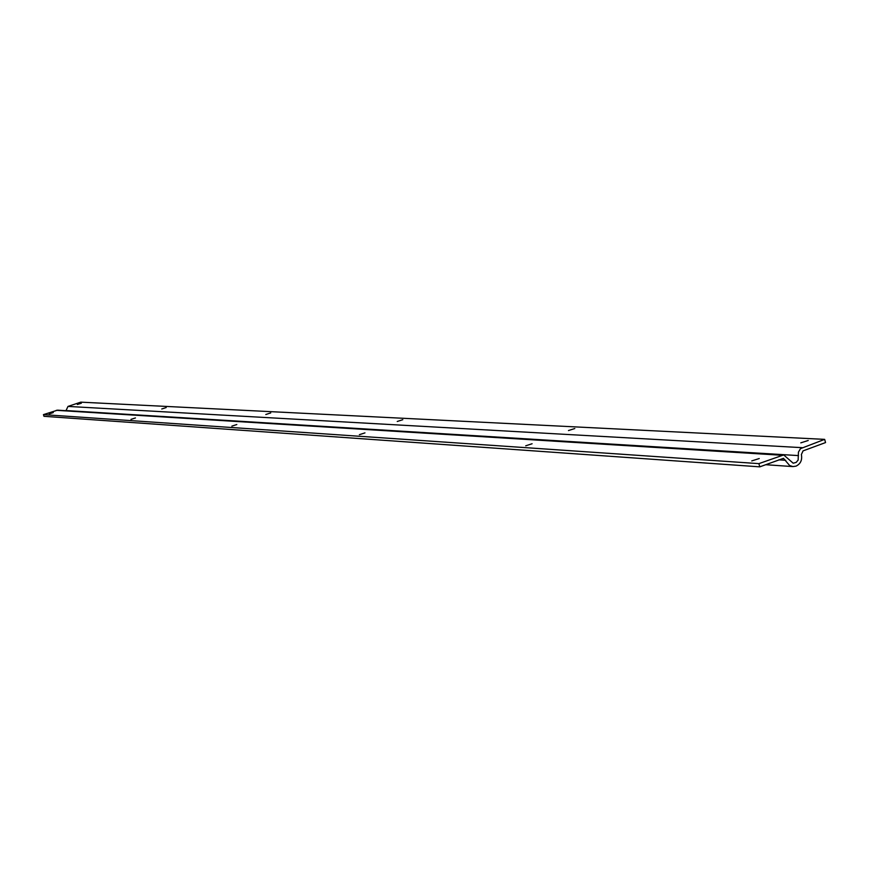 <?xml version="1.0" encoding="UTF-8"?>
<svg xmlns="http://www.w3.org/2000/svg" width="869" height="869" viewBox="0 0 869 869"><rect width="100%" height="100%" fill="white"/><g stroke="black" fill="none" stroke-linecap="round" stroke-linejoin="round"><path stroke-width="1.3" d="M53.27 412.59L49.196 413.905L53.27 412.59M135.455 417.946L130.991 419.379L135.455 417.946M236.813 424.539L231.86 426.147L236.813 424.539M364.958 432.881L359.386 434.685L364.958 432.881M532.1 443.755L525.712 445.808L532.1 443.755M759.234 458.539L751.761 460.918L759.234 458.539M758.876 463.633L759.788 466.849L783.48 458.321L789.639 465.534L792.941 466.588L796.037 466.132C800.61 463.861 802.391 459.994 801.381 454.53L803.065 450.87L825.55 442.571L824.648 439.366L800.49 448.643L798.426 452.119L798.155 460.027L796.189 462.384L793.191 463.21L783.686 454.932L57.506 410.168L43.45 414.622L758.876 463.633L783.686 454.932M759.788 466.849L43.982 416.305L43.45 414.622M81.371 403.205L77.319 404.509L81.371 403.205M166.196 407.561L161.753 408.984L166.196 407.561M270.737 412.916L265.805 414.513L270.737 412.916M402.781 419.694L397.242 421.487L402.781 419.694M574.811 428.526L568.467 430.557L574.811 428.526M808.213 440.496L800.794 442.853L808.213 440.496M65.979 410.689L67.999 406.42L80.795 402.151L824.648 439.366M778.754 459.853L785.761 460.309M781.611 455.247L56.322 410.32M798.502 455.595L65.935 410.548M802.163 447.665L67.999 406.42M792.941 466.588L765.611 464.709"/></g></svg>
